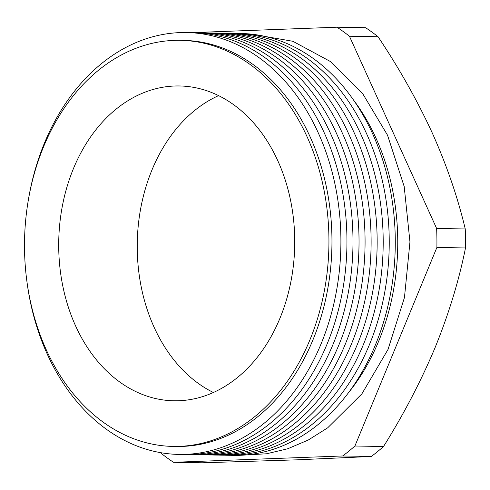 <?xml version="1.0" encoding="UTF-8"?>
<svg xmlns="http://www.w3.org/2000/svg" width="490" height="490" viewBox="0 0 490 490"><rect width="100%" height="100%" fill="white"/><g stroke="black" fill="none" stroke-linecap="round" stroke-linejoin="round"><path stroke-width="0.73" d="M353.327 99.752A203.074 152.206 91 0 1 375.983 138.162A203.074 152.206 91 0 1 348.2 393.09M180.271 40.333L183.291 40.388A203.074 152.206 91 0 1 310.195 137.01A203.074 152.206 91 0 1 311.358 343.643A203.074 152.206 91 0 1 176.192 446.47L173.166 446.421A203.074 152.206 -89 0 0 308.339 343.588A203.074 152.206 -89 0 0 307.175 136.955A203.074 152.206 -89 0 0 180.271 40.333A203.074 152.206 -89 0 0 45.098 143.16A203.074 152.206 -89 0 0 46.268 349.793A203.074 152.206 -89 0 0 173.166 446.421M75.583 325.881A157.437 118.004 -89 0 0 173.968 400.789A157.437 118.004 -89 0 0 278.761 321.073A157.437 118.004 -89 0 0 277.861 160.873A157.437 118.004 -89 0 0 179.475 85.964A157.437 118.004 -89 0 0 74.676 165.681A157.437 118.004 -89 0 0 75.583 325.881M218.583 95.624A157.437 118.004 -89 0 0 154.111 327.253A157.437 118.004 -89 0 0 213.389 392.502M26.907 281.395A210.976 158.129 -89 0 0 47.23 354.043A210.976 158.129 -89 0 0 264.263 423.152A210.976 158.129 -89 0 0 318.292 132.919A210.976 158.129 -89 0 0 157.235 35.648A210.976 158.129 -89 0 0 28.328 200.141M182.09 454.438A210.976 158.129 -89 0 0 324.778 349.45A210.976 158.129 -89 0 0 324.337 133.023A210.976 158.129 -89 0 0 189.471 32.628M188.136 454.549A210.976 158.129 -89 0 0 330.824 349.554A210.976 158.129 -89 0 0 330.376 133.133A210.976 158.129 -89 0 0 195.51 32.732M194.175 454.653A210.976 158.129 -89 0 0 336.863 349.664A210.976 158.129 -89 0 0 336.416 133.237A210.976 158.129 -89 0 0 201.555 32.842M200.214 454.757A210.976 158.129 -89 0 0 342.902 349.768A210.976 158.129 -89 0 0 342.455 133.341A210.976 158.129 -89 0 0 207.595 32.946M206.253 454.861A210.976 158.129 -89 0 0 348.941 349.872A210.976 158.129 -89 0 0 348.5 133.445A210.976 158.129 -89 0 0 213.634 33.05M212.299 454.971A210.976 158.129 -89 0 0 354.987 349.976A210.976 158.129 -89 0 0 354.54 133.556A210.976 158.129 -89 0 0 219.679 33.155M218.338 455.075A210.976 158.129 -89 0 0 361.026 350.087A210.976 158.129 -89 0 0 360.579 133.66A210.976 158.129 -89 0 0 225.719 33.265M224.377 455.179A210.976 158.129 -89 0 0 367.065 350.191A210.976 158.129 -89 0 0 366.618 133.764A210.976 158.129 -89 0 0 231.758 33.369M230.423 455.284A210.976 158.129 -89 0 0 373.111 350.295A210.976 158.129 -89 0 0 372.663 133.868A210.976 158.129 -89 0 0 237.797 33.473M169.35 33.473L167.8 33.528A242.366 181.655 -89 0 0 167.556 33.712M365.589 27.703A242.366 181.655 91 0 1 378.047 36.738L349.437 36.236A242.366 181.655 -89 0 0 336.979 27.201L365.589 27.703M160.812 452.693L161.069 453.262A242.366 181.655 -89 0 0 173.527 462.297L202.137 462.799L297.381 459.822L371.316 456.472L342.706 455.97A242.366 181.655 -89 0 0 354.907 446.01L383.523 446.513A242.366 181.655 91 0 1 371.316 456.472M465.249 228.965A242.366 181.655 91 0 1 465.5 247.958L436.89 247.456A242.366 181.655 -89 0 0 436.633 228.469L465.249 228.965C457.776 197.458 446.794 165.479 432.303 133.041C417.149 100.217 399.068 68.116 378.047 36.738M349.437 36.236L436.633 228.469M383.523 446.513C403.834 414.075 421.051 381.042 435.163 347.422C448.846 313.686 458.959 280.531 465.5 247.958M436.89 247.456L354.907 446.01M342.706 455.97L173.527 462.297M191.811 32.634L336.979 27.201M252.405 34.257L292.855 41.283L330.407 61.526L362.625 93.541L387.535 135.209L404.189 186.512L409.959 241.919L404.458 297.516L388.055 349.382L361.877 393.868L327.675 427.819L308.271 440.032L287.783 448.742L266.572 453.771L245.049 455.014"/></g></svg>
